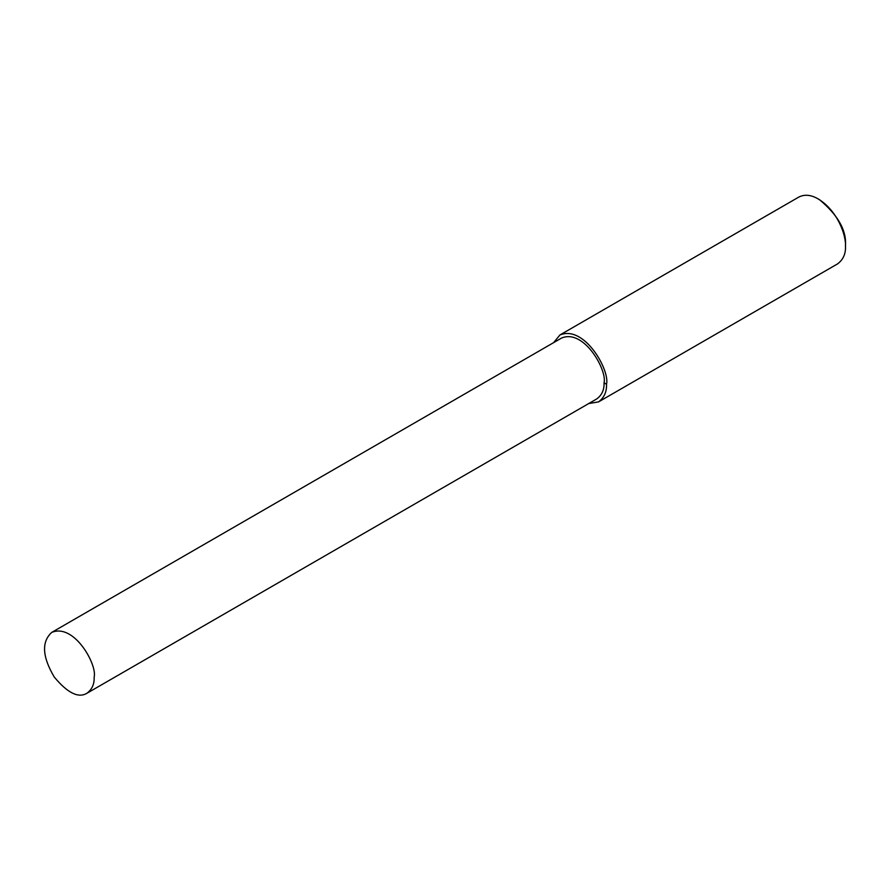 <?xml version="1.0" encoding="UTF-8"?>
<svg xmlns="http://www.w3.org/2000/svg" width="890" height="890" viewBox="0 0 890 890"><rect width="100%" height="100%" fill="white"/><g stroke="black" fill="none" stroke-linecap="round" stroke-linejoin="round"><path stroke-width="1.33" d="M588.768 403.526L598.514 401.913L837.501 263.93C843.153 259.758 845.812 253.861 845.5 246.252L845.5 244.672C846.323 229.92 837.679 214.935 819.557 199.727L818.188 198.948C811.079 194.788 804.649 194.154 798.875 197.035L559.888 335.007L553.613 342.65M845.5 246.252C846.156 235.06 837.479 210.607 818.188 198.948M598.514 401.913C604.154 397.741 606.824 391.845 606.513 384.235C610.117 370.674 584.574 324.616 559.888 335.007M86.864 693.299L596.767 398.909C601.907 395.104 604.343 389.742 604.054 382.811C607.336 370.474 584.085 328.566 561.623 338.022L51.72 632.412C41.396 641.835 42.242 656.72 54.268 677.045C67.495 692.965 78.365 698.383 86.864 693.299C92.004 689.494 94.44 684.132 94.151 677.201C97.433 664.863 74.182 622.956 51.72 632.412M604.054 382.811L606.513 384.235"/></g></svg>
